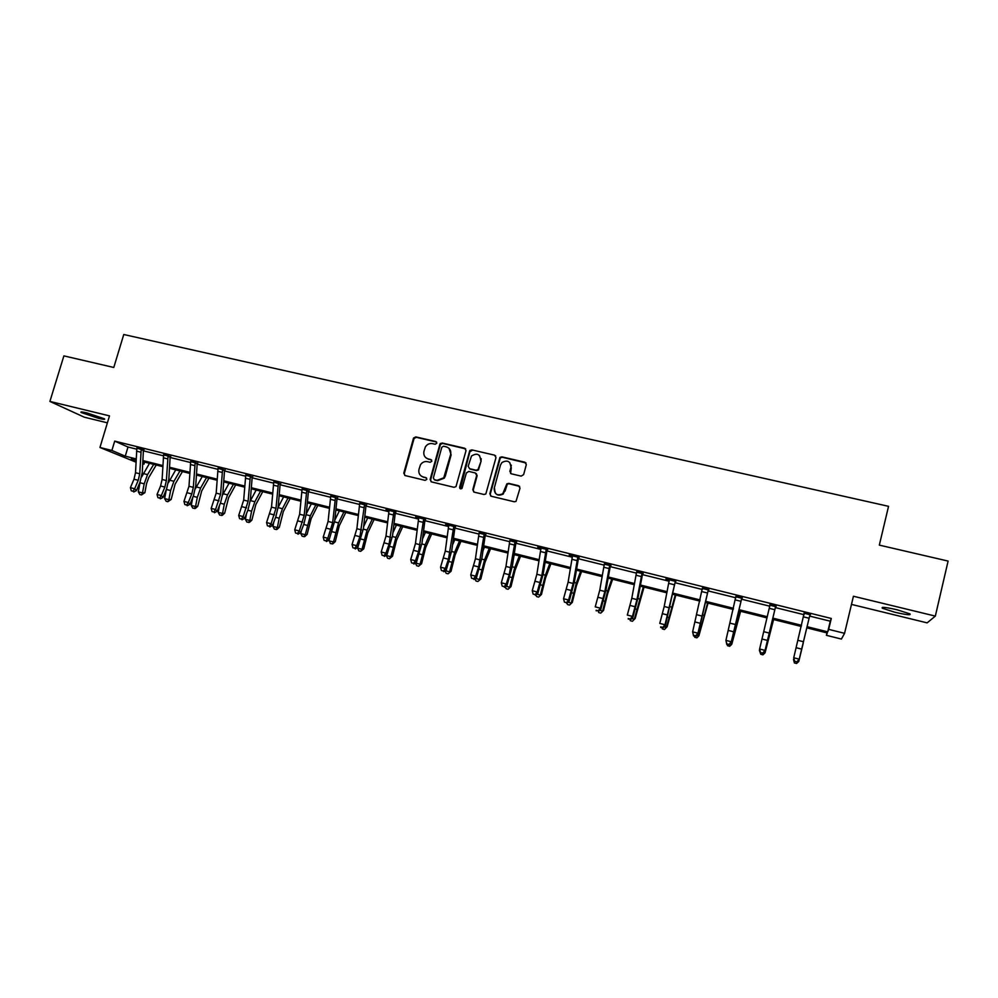 <?xml version="1.0" encoding="UTF-8"?>
<svg xmlns="http://www.w3.org/2000/svg" width="998" height="998" viewBox="0 0 998 998"><rect width="100%" height="100%" fill="white"/><g stroke="black" fill="none" stroke-linecap="round" stroke-linejoin="round"><path stroke-width="1.5" d="M436.812 443.212L435.852 441.54L415.829 436.899L413.534 438.047L403.778 473.177L405.113 475.559L425.173 480.375L426.87 479.327L425.921 477.643L423.314 477.019C419.746 475.772 418.299 473.214 418.985 469.359L420.445 464.868C422.179 462.236 424.549 461.163 427.543 461.675L430.15 462.286L431.847 461.238L430.899 459.567L428.292 458.955C424.724 457.72 423.289 455.175 423.95 451.333L425.348 446.967C427.069 444.26 429.452 443.149 432.508 443.648L435.116 444.26L436.812 443.212M436.625 442.064L416.353 437.324L414.07 438.471L404.315 473.551L404.789 475.447M426.608 478.079L423.314 477.019M431.623 460.041L428.292 458.955M897.177 609.803C885.825 607.246 880.885 606.722 882.344 608.231L895.044 612.298C906.359 614.855 911.324 615.392 909.951 613.882L897.177 609.803M87.013 412.947C81.948 411.762 80.027 411.625 81.25 412.536L98.553 418.337C103.63 419.522 105.576 419.671 104.353 418.748L87.013 412.947M521.156 476.121L523.651 474.599L526.32 464.619L524.886 462.199L501.869 456.859L499.911 457.458L489.831 493.798L491.241 496.243L514.294 501.769L516.003 501.408L520.02 488.159L518.586 485.714L508.706 483.369L506.872 483.843L502.78 493.736C497.254 496.118 494.384 494.334 494.185 488.384L500.485 465.043L501.932 462.523C507.533 459.629 510.527 461.276 510.901 467.476L509.853 471.368L511.275 473.801L521.156 476.121M809.64 616.09L830.274 621.205L831.297 618.461L828.677 629.364L844.57 633.331L841.414 639.069L826.394 635.314L827.292 632.981L806.821 627.854M136.002 462.174L99.95 447.478L109.493 415.879L49.9 401.433L63.884 355.887L113.784 367.464L123.764 334.505L888.544 506.323L879.325 545.12L948.1 561.076L935.338 616.103L853.427 596.243L844.57 633.331M99.95 447.478L111.888 450.46L125.261 456.173L136.165 458.905M831.297 618.461L114.708 441.128L111.888 450.46M466.029 450.609L464.644 448.227L442.164 443.012L439.968 443.96L430.113 479.489L431.473 481.884L453.99 487.298L455.999 486.625L466.029 450.609M471.842 449.886L494.584 455.163L495.994 457.583L485.826 493.985L483.968 494.484L474.187 492.139L472.79 489.719L476.682 475.372L475.285 472.952L468.835 471.43L466.378 472.94L461.999 488.434C460.527 489.257 459.741 488.833 459.641 487.186L469.759 450.659L471.842 449.886L494.584 455.163M851.481 604.401L927.142 622.864L935.338 616.103M49.9 401.433L84.319 417.201L107.397 422.84M114.708 441.128L128.006 447.017L136.788 449.2M143.363 450.834L163.547 455.837M170.097 457.458L190.618 462.548M197.13 464.17L218.001 469.347M224.475 470.944L245.683 476.208M252.132 477.805L273.689 483.157M280.089 484.741L302.007 490.18M308.382 491.764L330.662 497.291M337 498.863L359.654 504.477M365.942 506.036L388.983 511.749M395.233 513.296L418.649 519.11M424.861 520.644L448.676 526.557M454.839 528.079L479.065 534.092M485.178 535.614L509.803 541.714M515.879 543.224L540.928 549.436M546.941 550.933L572.415 557.246M578.391 558.73L604.301 565.155M610.215 566.627L636.574 573.164M642.438 574.611L669.246 581.26M675.047 582.707L702.318 589.469M708.069 590.891L735.813 597.777M741.502 599.187L769.732 606.185M775.359 607.582L804.076 614.706M144.011 449.661L136.926 448.327M170.483 456.647L163.684 454.963M197.529 463.346L190.755 461.675M224.874 470.133L218.138 468.461M252.531 476.982L245.82 475.322M280.5 483.918L273.826 482.259M308.794 490.929L302.144 489.282M337.411 498.027L330.8 496.38M366.366 505.2L359.791 503.566M395.944 512.074L386.001 509.604L389.12 510.839M425.585 519.409L415.642 516.952L418.798 518.187M455.575 526.844L445.619 524.374L448.813 525.634M485.627 534.753L479.202 533.157M516.328 542.363L509.953 540.779M547.702 549.673L537.747 547.203L541.066 548.501M579.152 557.458L569.209 555L572.565 556.298M610.689 565.754L604.439 564.207M642.912 573.738L636.712 572.203M675.846 581.41L665.903 578.952L669.384 580.3M708.568 590.005L702.467 588.496M742.001 598.301L735.963 596.792M775.87 606.684L769.857 605.2M810.463 614.768L803.989 613.159M499.699 458.668L500.06 457.309M469.721 451.695L470.108 450.298M440.093 444.809L440.492 443.386M826.968 632.894L826.394 635.314M144.56 462.086L143.949 464.17L142.714 463.858M807.095 626.694L827.716 631.846L828.677 629.364M142.876 460.577L162.861 465.579M169.535 467.251L189.857 472.328M196.494 473.988L217.165 479.165M223.764 480.811L244.784 486.063M251.334 487.71L272.716 493.049M279.228 494.684L300.959 500.11M307.434 501.732L329.54 507.258M335.964 508.868L358.444 514.494M364.819 516.091L387.698 521.804M394.023 523.389L417.276 529.202M423.564 530.774L447.216 536.699M453.454 538.246L477.518 544.272M483.693 545.819L508.182 551.931M514.307 553.466L539.207 559.691M545.27 561.213L570.606 567.55M576.619 569.06L602.393 575.497M608.343 576.994L634.566 583.543M640.454 585.015L667.138 591.689M672.964 593.149L700.109 599.935M705.873 601.382L733.505 608.293M739.194 609.716L767.312 616.739M772.939 618.149L801.544 625.309M136.115 459.966L131.324 458.768L136.077 460.802M142.714 463.646L143.949 464.17M801.269 626.457L772.664 619.309M767.05 617.899L738.944 610.863M733.256 609.441L705.636 602.53M699.872 601.083L672.739 594.284M666.914 592.837L640.242 586.15M634.354 584.678L608.144 578.116M602.193 576.632L576.42 570.182M570.419 568.673L545.095 562.336M539.02 560.814L514.132 554.589M508.007 553.054L483.531 546.929M477.356 545.382L453.304 539.369M447.067 537.81L423.426 531.884M417.139 530.312L393.886 524.486M387.561 522.902L364.707 517.189M358.332 515.592L335.852 509.966M329.427 508.356L307.322 502.83M300.86 501.208L279.128 495.769M272.616 494.135L251.247 488.783M244.697 487.149L223.689 481.884M217.09 480.238L196.431 475.06M189.795 473.401L169.473 468.311M162.799 466.652L142.814 461.65M128.006 447.017L125.261 456.173M830.274 621.205L827.716 631.846M426.271 458.057L428.803 459.354M421.493 476.258L423.838 477.393M465.692 448.888L442.65 443.424L440.455 444.384L430.625 479.851L431.086 481.747M443.499 446.206L441.802 447.254L433.357 477.98L434.317 479.664L437.074 480.325L443.761 477.805L450.647 454.489C451.308 450.622 449.849 448.077 446.256 446.842L443.499 446.206M449.025 448.339L451.121 454.888L445.37 475.909L444.26 478.179L437.573 480.687L434.816 480.026M495.682 455.874L495.008 455.575M476.296 473.563L477.131 475.747L473.239 490.068L473.688 491.952M472.291 450.298L469.846 451.807L460.365 488.795M480.712 460.527C480.163 454.078 477.081 452.593 471.468 456.049L468.187 466.278L469.584 468.686L476.034 470.208L478.017 469.571L481.148 460.926L479.477 455.512M481.148 460.926L478.466 469.958L476.483 470.594L470.033 469.072M509.766 462.561L511.3 467.862L510.589 473.489M494.609 488.746C494.808 494.684 497.665 496.468 503.192 494.085L504.614 490.866M519.659 486.388L509.105 483.743L507.283 484.205L505.025 491.228M526.033 462.96L502.268 457.259L500.322 457.857L490.255 494.147L490.692 496.018M156.237 465.006L148.777 477.506L146.544 483.618L144.872 492.675L141.504 494.933L139.832 494.497L138.298 491.827L140.157 481.847M138.298 491.827L142.502 492.912L144.186 483.818L147.554 474.624L153.692 464.369M141.679 476.932L149.5 463.322M141.504 494.933L142.502 492.912L144.872 492.675M141.205 449.587L136.888 447.927L135.503 472.728L133.994 479.227L130.414 487.673L134.655 488.758L136.464 490.604L140.019 482.159L142.277 472.441L143.388 450.572L141.205 449.587L139.745 473.801L138.235 480.3L134.655 488.758L132.971 491.241L131.274 490.804L132.971 491.241M133.707 491.977L136.464 490.604M130.414 487.673L131.274 490.804M182.434 471.555L175.099 484.18L171.169 499.437L167.851 501.707L166.155 501.27L164.633 498.588L166.317 489.569M164.633 498.588L168.887 499.686L170.596 490.542L173.939 481.298L179.964 470.944M168.425 482.708L175.735 469.883M167.851 501.707L168.887 499.686L171.169 499.437M208.906 478.192L201.708 490.916L197.766 506.26L195.358 508.444L192.764 508.119L191.267 505.437L192.776 497.391M191.267 505.437L195.558 506.535L197.292 497.353L200.61 488.034L206.536 477.593M195.408 488.696L202.257 476.52M194.473 508.556L195.558 506.535L197.766 506.26M163.647 454.527L162.1 479.464L160.578 485.989L157.035 494.497L161.327 495.607L163.061 497.428L166.579 488.933L168.849 479.152L170.122 457.196L168.026 456.236L166.379 480.549L164.87 487.074L161.327 495.607L159.618 498.089L157.909 497.653L159.618 498.089M168.026 456.236L168.412 455.699L163.66 454.564M170.758 456.286L170.122 457.196M160.316 498.813L163.061 497.428M157.035 494.497L157.909 497.653M190.718 461.226L188.984 486.263L183.956 501.408L188.298 502.518L189.957 504.327L193.437 495.769L195.72 485.939L197.167 463.908L195.146 462.96L193.325 487.361L191.803 493.935L188.298 502.518L186.564 505.013L184.83 504.564L186.564 505.013M197.804 462.985L197.167 463.908M187.225 505.736L189.957 504.327M183.956 501.408L184.83 504.564M235.678 484.891L228.604 497.728L224.662 513.159L222.255 515.367L219.66 515.043L218.188 512.348L219.51 505.4M218.188 512.348L222.529 513.459L224.288 504.227L227.581 494.858L233.395 484.317M222.679 494.833L229.078 483.232M221.394 515.492L222.529 513.459L224.662 513.159M262.748 491.665L255.812 504.626L251.858 520.145L249.45 522.366L246.868 522.041L245.408 519.334L246.506 513.633M245.408 519.334L249.799 520.469L251.596 511.188L254.864 501.745L260.565 491.116M250.236 501.071L256.187 490.018M248.627 522.49L249.799 520.469L251.858 520.145M290.119 498.513L283.32 511.587L279.353 527.206L276.945 529.439L274.375 529.115L272.941 526.408L273.776 522.091M272.941 526.408L277.382 527.555L279.203 518.224L282.446 508.718L288.023 497.99M278.105 507.396L283.607 496.892M276.159 529.576L277.382 527.555L279.353 527.206M218.088 468.012L216.179 493.149L211.177 508.381L215.568 509.504L217.152 511.313L220.595 502.693L222.903 492.812L224.513 470.682L222.566 469.759L220.57 494.247L215.568 509.504L213.809 512.011L212.05 511.562L213.809 512.011M225.149 469.759L224.513 470.682M214.445 512.735L217.152 511.313M211.177 508.381L212.05 511.562M245.782 474.873L243.687 500.098L238.709 515.442L243.163 516.577L244.66 518.374L248.053 509.679L250.373 499.749L252.157 477.543L250.311 476.632L248.128 501.221L243.163 516.577L241.366 519.097L239.582 518.648L241.366 519.097M250.311 476.632L250.698 476.083L245.782 474.911M252.806 476.607L252.157 477.543M241.965 519.808L244.66 518.374M238.709 515.442L239.582 518.648M273.776 481.809L271.506 507.134L266.566 522.578L271.057 523.738L272.466 525.509L275.835 516.764L278.168 506.772L280.126 484.479L278.367 483.581L275.997 508.269L271.057 523.738L269.235 526.258L267.439 525.796L269.235 526.258M280.775 483.543L280.126 484.479M269.797 526.969L272.466 525.509M266.566 522.578L267.439 525.796M302.107 488.82L299.637 514.257L294.734 529.801L299.275 530.973L300.598 532.732L303.916 523.913L306.274 513.87L308.419 491.49L306.748 490.617L304.178 515.405L299.275 530.973L297.416 533.506L295.608 533.044L297.416 533.506M306.748 490.617L307.135 490.068L302.107 488.87M309.081 490.554L308.419 491.49M297.953 534.204L300.598 532.732M294.734 529.801L295.608 533.044M335.453 497.74L335.852 497.179L330.762 495.969L328.093 521.455L323.215 537.111L327.818 538.284L329.066 540.043L334.704 521.043L337.037 498.588L335.453 497.74L332.683 522.615L327.818 538.284L325.934 540.841L324.101 540.367L325.934 540.841M337.698 497.64L337.037 498.588M326.433 541.527L329.066 540.043M323.215 537.111L324.101 540.367M359.742 503.104L356.885 528.74L352.045 544.496L356.685 545.694L357.845 547.428L363.459 528.316L365.992 505.761L364.495 504.938L359.929 536.712L356.685 545.694L354.777 548.251L352.918 547.777L354.777 548.251M366.653 504.813L365.992 505.761M355.251 548.937L357.845 547.428M352.045 544.496L352.918 547.777M389.07 510.365L386.001 536.113L381.199 551.981L385.902 553.179L386.974 554.9L392.551 535.664L395.27 513.022L393.873 512.224L389.095 544.135L385.902 553.179L383.956 555.749L382.084 555.262L383.956 555.749M384.392 556.435L386.974 554.9M381.199 551.981L382.084 555.262M418.736 517.712L415.467 543.561L410.702 559.541L415.455 560.764L416.428 562.473L421.992 543.099L424.911 520.37L423.601 519.584L418.599 551.644L415.455 560.764L413.484 563.334L411.588 562.847L413.484 563.334M413.883 564.02L416.428 562.473M410.702 559.541L411.588 562.847M448.763 525.16L445.283 551.108L440.542 567.201L445.358 568.436L446.243 570.12L451.77 550.622L454.888 527.805L453.691 527.044L448.451 559.242L445.358 568.436L443.361 571.018L441.428 570.519L443.361 571.018M453.691 527.044L454.102 526.482L448.763 525.197M443.711 571.692L446.243 570.12M440.542 567.201L441.428 570.519M479.14 532.683L475.447 558.743L470.744 574.935L475.622 576.183L476.408 577.867L481.897 558.231L485.228 535.327L484.13 534.591L478.666 566.926L475.622 576.183L473.588 578.79L471.63 578.279L473.588 578.79M485.914 534.367L485.228 535.327M473.9 579.451L476.408 577.867M470.744 574.935L471.63 578.279M509.891 540.305L505.961 566.465L501.308 582.77L506.248 584.042L506.922 585.701L512.386 565.928L515.929 542.949L514.943 542.226L509.23 574.698L506.248 584.042L504.177 586.649L502.194 586.138L504.177 586.649M514.943 542.226L515.355 541.652L509.891 540.342M516.627 541.964L515.929 542.949M504.452 587.311L506.922 585.701M501.308 582.77L502.194 586.138M541.003 548.014L536.862 574.274L532.246 590.704L537.236 591.989L537.81 593.623L543.236 573.725L547.004 550.646L546.118 549.96L541.839 575.534L537.236 591.989L535.128 594.596L533.132 594.084L535.128 594.596M546.118 549.96L546.542 549.374L541.016 548.052M535.365 595.257L537.81 593.623M532.246 590.704L533.132 594.084M572.503 555.811L568.111 582.183L563.546 598.738L568.598 600.023L569.072 601.644L574.461 581.609L578.441 558.443L577.68 557.782L573.164 583.468L568.598 600.023L566.452 602.655L564.431 602.131L566.452 602.655M566.652 603.303L569.072 601.644M563.546 598.738L564.431 602.131M604.376 563.708L599.761 590.192L595.232 606.859L600.347 608.169L600.709 609.766L606.06 589.593L610.277 566.34L609.616 565.704L604.863 591.49L600.347 608.169L598.164 610.801L596.118 610.277L598.164 610.801M610.988 565.342L610.277 566.34M596.28 610.913L596.118 610.277M598.313 611.437L600.709 609.766M641.951 573.713L642.363 573.164L636.649 571.754L631.784 598.301L627.305 615.08L632.483 616.402L632.732 617.987L638.046 597.677L642.5 574.337L641.951 573.713L636.949 599.598L632.483 616.402L630.262 619.059L628.191 618.523L630.262 619.059M643.211 573.326L642.5 574.337M628.303 619.159L628.191 618.523M630.374 619.683L632.732 617.987M669.321 579.801L664.206 606.497L659.765 623.401L665.005 624.748L665.155 626.307L675.11 582.42L665.005 624.748L662.759 627.405L660.664 626.869L662.759 627.405M660.726 627.493L660.664 626.869M662.822 628.029L665.155 626.307M707.844 590.043L708.243 589.481L702.405 588.034L692.637 631.834L697.939 633.194L697.976 634.74L708.131 590.604L697.939 633.194L695.656 635.863L693.535 635.314L695.656 635.863M708.867 589.593L708.131 590.604M693.548 635.926L692.637 631.834L693.535 635.314M695.668 636.475L697.976 634.74M317.788 505.45L311.139 518.636L307.159 534.342L304.752 536.587L302.207 536.275L300.772 533.556L301.321 530.836M300.772 533.556L305.263 534.716L310.341 515.766L315.805 504.951M306.286 513.77L311.326 503.828M304.003 536.737L305.263 534.716L307.159 534.342M345.782 512.448L339.283 525.759L335.291 541.552L332.883 543.823L330.338 543.523L329.115 539.881M328.941 540.791L333.482 541.964L338.547 522.902L343.898 511.974M334.804 520.145L339.37 510.839M332.159 543.985L333.482 541.964L335.291 541.552M374.088 519.534L367.738 532.969L363.734 548.863L360.64 551.32L358.806 550.846L357.521 547.628M357.421 548.114L362.012 549.287L367.077 530.113L372.304 519.085M363.671 526.47L367.726 517.937M360.64 551.32L362.012 549.287L363.734 548.863M402.718 526.695L396.518 540.267L392.501 556.248L389.445 558.73L387.598 558.256L386.263 555.325M386.226 555.512L390.867 556.697L395.944 537.411L401.034 526.283M392.9 532.745L396.406 525.123M389.445 558.73L390.867 556.697L392.501 556.248M431.672 533.942L425.635 547.64L421.605 563.708L418.586 566.228L416.715 565.741L415.418 563.084M415.505 563.034L420.071 564.207L425.148 544.796L430.101 533.556M422.528 538.92L425.422 532.383M418.586 566.228L421.605 563.708M481.286 458.768L480.874 460.677M460.964 541.278L455.088 555.1L451.046 571.268L448.077 573.813L446.168 573.326L444.996 570.893M445.32 570.694L449.599 571.792L454.676 552.256L459.504 540.916M452.543 544.945L454.776 539.731M448.077 573.813L451.046 571.268M511.35 465.218L511.076 466.365M490.592 548.7L484.891 562.647L480.836 578.915L477.905 581.497L475.984 580.998L474.936 578.79M475.497 578.441L479.489 579.464L484.566 559.816L489.257 548.364M482.982 550.759L484.467 547.166M477.905 581.497L480.836 578.915M520.569 556.198L515.043 570.282L510.964 586.649L508.082 589.257L506.136 588.758L505.225 586.799M506.023 586.275L509.716 587.223L514.793 567.45L519.347 555.898M513.87 556.26L514.494 554.676M508.082 589.257L510.964 586.649M550.896 563.795L545.544 578.017L541.465 594.484L538.621 597.116L536.65 596.604L535.876 594.908M536.924 594.222L540.317 595.082L545.395 575.185L549.798 563.521M538.621 597.116L541.465 594.484M581.585 571.467L576.407 585.826L572.316 602.393L569.509 605.062L567.525 604.551L566.889 603.129M568.199 602.243L571.268 603.042L576.345 583.007L580.599 571.23M569.509 605.062L572.316 602.393M612.635 579.239L607.645 593.748L603.541 610.414L600.784 613.109L598.775 612.597L598.264 611.425M599.848 610.377L602.605 611.088L607.682 590.928L611.774 579.027M600.784 613.109L603.541 610.414M644.047 587.111L635.14 618.523L632.433 621.255L630.387 620.731L629.9 619.558M631.884 618.61L634.316 619.234L643.323 586.924M632.433 621.255L635.14 618.523M675.846 595.07L667.126 626.732L664.468 629.501L662.398 628.965L661.911 627.792M664.306 626.931L666.402 627.48L675.259 594.92M664.468 629.501L667.126 626.732M708.031 603.129L698.887 635.813L707.582 603.017M697.14 635.364L698.887 635.813L696.891 637.847L694.795 637.31L694.321 636.125M740.603 611.275L731.784 644.271L740.291 611.2M730.374 643.91L731.784 644.271L729.7 646.292L727.592 645.743L727.13 644.558M735.888 596.293L725.92 640.367L731.285 641.739L731.197 643.261L741.576 598.9L731.285 641.739L728.964 644.421L726.818 643.872L728.964 644.421M742.312 597.877L741.576 598.9M726.781 644.471L725.92 640.367L726.818 643.872M728.927 645.032L731.197 643.261M773.587 619.533L765.067 652.817L773.413 619.484M764.031 652.555L765.067 652.817L762.934 654.838L760.788 654.289L759.74 651.32M769.895 605.462L759.615 649.012L765.054 650.397L764.842 651.906L775.421 607.295L765.054 650.397L762.684 653.091L760.513 652.53L762.684 653.091M776.17 606.273L775.421 607.295M760.439 653.129L759.428 650.509L759.615 649.012L760.513 652.53M762.609 653.69L764.842 651.906M803.203 643.273L798.774 661.474L803.203 643.273M798.113 661.3L798.774 661.474L796.566 663.495L794.396 662.934L793.497 659.441M804.139 613.196L793.734 657.757L799.236 659.167L798.911 660.651L809.802 615.317L799.236 659.167L796.841 661.861L794.633 661.3L796.841 661.861M794.508 661.886L793.734 657.757L794.633 661.3M796.703 662.46L798.911 660.651M139.982 482.745L144.186 483.818M143.35 473.563L147.554 474.624M139.745 473.801L135.503 472.728M138.235 480.3L133.994 479.227M140.805 452.206L136.539 451.146M166.367 489.469L170.596 490.542M169.685 480.225L173.939 481.298M193.213 496.318L197.292 497.353M196.319 486.949L200.61 488.034M166.379 480.549L162.1 479.464M164.87 487.074L160.578 485.989M167.614 458.868L163.298 457.795M195.508 462.448L190.718 461.263M193.325 487.361L188.984 486.263M191.803 493.935L187.462 492.825M194.722 465.604L190.356 464.519M220.371 503.229L224.288 504.227M223.24 493.761L227.581 494.858M247.841 510.24L251.596 511.188M250.473 500.634L254.864 501.745M275.623 517.313L279.203 518.224M278.08 507.62L282.446 508.718M222.928 469.247L218.1 468.05M220.57 494.247L216.179 493.149M219.036 500.859L214.645 499.749M222.13 472.416L217.714 471.318M248.128 501.221L243.687 500.098M246.568 507.87L242.14 506.747M249.862 479.302L245.396 478.192M278.729 483.069L273.789 481.847M275.997 508.269L271.506 507.134M274.425 514.956L269.947 513.82M277.906 486.276L273.39 485.153M304.178 515.405L299.637 514.257M302.606 522.129L298.065 520.968M306.274 493.311L301.708 492.189M332.683 522.615L328.093 521.455M331.099 529.377L326.508 528.216M334.966 500.447L330.35 499.299M364.869 504.414L359.754 503.142M361.526 529.913L356.885 528.74M359.929 536.712L355.288 535.527M363.996 507.658L359.317 506.497M394.26 511.7L389.07 510.415M390.705 537.298L386.001 536.113M389.095 544.135L384.405 542.937M393.362 514.956L388.634 513.783M423.988 519.06L418.748 517.762M420.22 544.771L415.467 543.561M418.599 551.644L413.846 550.434M423.09 522.341L418.299 521.156M450.086 552.318L445.283 551.108M448.451 559.242L443.648 558.019M453.154 529.813L448.314 528.603M484.517 534.055L479.152 532.732M480.312 559.965L475.447 558.743M478.666 566.926L473.801 565.691M483.581 537.373L478.678 536.151M510.889 567.712L505.961 566.465M509.23 574.698L504.314 573.451M514.369 545.02L509.417 543.785M541.839 575.534L536.862 574.274M540.168 582.57L535.19 581.31M545.544 552.767L540.517 551.52M578.067 557.233L572.503 555.861M573.164 583.468L568.111 582.183M571.48 590.542L566.44 589.257M577.081 560.602L572.004 559.342M610.015 565.155L604.389 563.758M604.863 591.49L599.761 590.192M603.166 598.6L598.064 597.303M609.017 568.536L603.865 567.251M636.949 599.598L631.784 598.301M635.239 606.772L630.075 605.449M641.34 576.557L636.125 575.272M675.097 581.273L669.321 579.838M669.433 607.819L664.206 606.497M667.712 615.03L662.485 613.695M674.062 584.691L668.785 583.381M702.318 616.14L697.028 614.805M700.584 623.388L695.294 622.041M707.183 592.924L701.844 591.602M303.716 524.474L307.135 525.347M306.186 514.719L310.341 515.766M332.122 531.709L335.365 532.545M334.604 521.904L338.547 522.902M360.864 539.045L363.933 539.818M363.359 529.177L367.077 530.113M389.944 546.455L392.825 547.191M392.439 536.525L395.944 537.411M419.36 553.952L422.054 554.639M421.867 543.96L425.148 544.796M449.125 561.537L451.632 562.173M451.645 551.482L454.676 552.256M479.24 569.209L481.547 569.796M481.76 559.105L484.566 559.816M509.716 576.981L511.824 577.518M512.236 566.802L514.793 567.45M540.554 584.84L542.45 585.315M543.087 574.599L545.395 575.185M571.754 592.787L573.438 593.224M574.299 582.495L576.345 583.007M603.341 600.846L604.813 601.22M605.898 590.479L607.682 590.928M635.314 608.992L636.562 609.304M637.872 598.563L639.394 598.95M667.674 617.238L668.697 617.5M670.244 606.747L671.479 607.058M700.434 625.584L701.22 625.783M703.016 615.03L703.964 615.267M736.187 623.413L736.848 623.575M741.813 597.802L735.888 596.342M735.613 624.561L730.249 623.214M733.867 631.859L728.503 630.499M740.728 601.258L735.326 599.91M775.795 606.223L769.807 604.738M769.333 633.094L763.894 631.722M767.562 640.442L762.135 639.057M774.697 609.691L769.221 608.331M810.214 614.756L804.139 613.246M803.465 641.726L797.963 640.342M801.681 649.124L796.192 647.714M809.091 618.236L803.552 616.864M882.344 608.231L882.544 607.358"/></g></svg>
